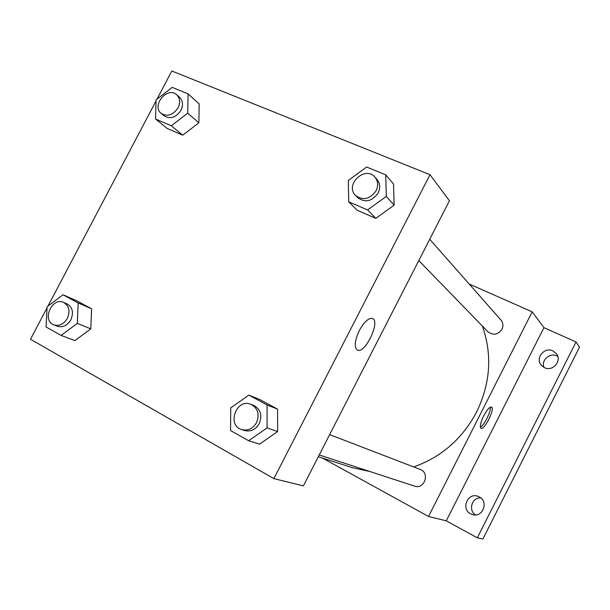 <?xml version="1.0" encoding="UTF-8"?>
<svg xmlns="http://www.w3.org/2000/svg" width="610" height="610" viewBox="0 0 610 610"><rect width="100%" height="100%" fill="white"/><g stroke="black" fill="none" stroke-linecap="round" stroke-linejoin="round"><path stroke-width="0.91" d="M480.688 497.851C472.01 497.257 468 510.196 475.419 514.916M557.792 356.438C550.845 351.749 540.75 359.793 543.99 367.395M579.5 347.212L482.899 539.004L477.317 537.837L446.291 520.826L543.96 327.654L576.031 341.958L579.5 347.212M469.182 284.008L532.172 311.832L543.96 327.654M552.904 350.895L556.32 353.587C562.389 360.647 552.782 372.008 544.455 367.632L541.451 365.398C534.772 358.512 544.272 346.472 552.904 350.895M479.216 496.883C489.045 501.512 482.724 518.081 472.453 514.558L470.661 513.826C460.573 508.915 467.74 492.072 478.072 496.372L479.216 496.883M576.031 341.958L477.317 537.837M532.172 311.832L428.533 516.479L446.291 520.826M428.533 516.479L322.385 458.034M413.649 466.924C441.419 457.111 462.449 438.735 476.723 411.811C490.501 383.088 492.392 354.501 482.38 326.053M318.321 456.722L352.229 467.649L369.904 471.522M418.796 260.584L487.947 331.787C493.246 335.645 497.92 334.798 501.961 329.24C503.486 325.862 503.136 322.789 500.924 320.014L429.722 239.265M329.644 434.617L420.214 469.448C430.233 472.811 424.415 489.815 414.495 486.101L319.228 454.946M483.707 415.875C486.971 409.806 489.563 406.839 491.485 406.977C495.404 408.044 484.439 430.424 481.038 428.296C479.628 426.794 480.512 422.654 483.707 415.875M490.265 407.175C491.233 411.232 484.195 425.475 480.39 427.168M156.953 99.216L171.822 70.996L430.004 174.696L449.433 200.781L303.399 485.857L273.882 478.629L30.5 339.251L47.031 307.867M76.639 300.753L91.599 308.82L90.791 328.859L74.9 340.632L90.791 328.859L91.599 308.82L76.639 300.753L63.021 294.767L78.187 302.957L77.302 323.384L61.122 335.416L46.07 326.96L47.092 306.738L63.021 294.767M393.526 184.014L394.136 205.143L375.844 218.334L357.254 210.328L375.844 218.334L394.136 205.143L393.526 184.014L385.718 174.841L386.305 196.397L367.632 209.924L348.699 201.803L348.31 180.476L366.656 167.033L385.718 174.841M47.977 306.075L156.023 100.978M430.004 174.696L273.882 478.629M199.173 103.891L198.86 122.839L182.756 135.161L167.216 128.466L182.756 135.161L198.86 122.839L199.173 103.891L188.078 93.887L187.705 113.178L171.311 125.782L155.542 119.019L156.053 99.918L172.195 87.382L188.078 93.887M259.669 399.466L277.588 409.127L277.634 431.575L259.578 444.111L277.634 431.575L277.588 409.127L259.669 399.466L248.857 395.12L267.081 404.964L267.073 427.9L248.651 440.733L230.549 430.561L230.74 407.892L248.857 395.12M359.366 330.46C364.094 321.966 368.394 317.955 372.268 318.42C380.96 320.54 365.26 354.105 357.452 350.125C353.991 347.38 354.623 340.822 359.366 330.46M372.268 318.42C380.96 320.54 365.253 354.105 357.452 350.125L357.292 350.056M241.69 429.585L244.511 430.507C250.695 431.979 255.62 429.684 259.288 423.614C262.506 415.265 260.607 409.18 253.608 405.36L250.84 404.3C236.352 398.071 226.478 425.216 241.69 429.585C247.896 431.064 252.853 428.754 256.543 422.646C259.776 414.251 257.877 408.136 250.84 404.3M267.081 404.964L277.588 409.127M267.073 427.9L277.634 431.575M248.651 440.733L259.578 444.111M53.871 324.871L57.416 326.251C62.792 327.753 67.268 325.603 70.836 319.823C73.84 312.518 72.582 307.211 67.062 303.894L63.577 302.4C51.865 296.765 41.526 320.631 53.871 324.871C59.269 326.373 63.768 324.215 67.352 318.405C70.379 311.062 69.121 305.732 63.577 302.4M78.187 302.957L91.599 308.82M77.302 323.384L90.791 328.859M61.122 335.416L74.9 340.632M355.561 195.467L357.712 197.678C365.245 203.016 372.062 201.452 378.162 192.989C380.51 187.91 380.129 183.412 377.01 179.485L374.959 177.159C365.154 165.173 344.391 184.845 355.561 195.467C363.125 200.82 369.98 199.241 376.111 190.732C378.474 185.623 378.093 181.101 374.959 177.159M386.305 196.397L394.136 205.143M367.632 209.924L375.844 218.334M348.699 201.803L357.254 210.328M161.253 113.445L164.212 115.892C170.403 119.423 175.977 117.577 180.934 110.341C183.358 105.073 182.908 100.726 179.569 97.31L176.694 94.771C167.43 85.88 151.051 105.743 161.253 113.445C167.468 116.99 173.065 115.13 178.044 107.856C180.491 102.556 180.034 98.195 176.694 94.771M187.705 113.178L198.86 122.839M171.311 125.782L182.756 135.161M155.542 119.019L167.216 128.466"/></g></svg>
